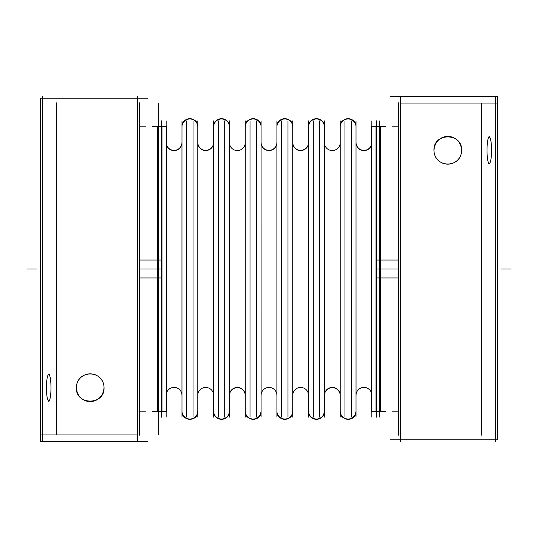 <?xml version="1.0" encoding="UTF-8"?>
<svg xmlns="http://www.w3.org/2000/svg" width="538" height="538" viewBox="0 0 538 538"><rect width="100%" height="100%" fill="white"/><g stroke="black" fill="none" stroke-linecap="round" stroke-linejoin="round"><path stroke-width="0.81" d="M161.4 417.172L161.4 120.828M139.564 277.944L161.978 277.944L161.978 126.591L152.536 126.591M161.4 269L139.564 269M40.666 98.185L147.634 98.185L40.666 98.185L40.666 441.564L147.634 441.564L40.666 441.564L40.666 98.185M139.564 411.193L145.576 411.193L139.564 411.193M42.724 434.96L137.667 434.96L42.724 434.96M145.576 126.807L139.564 126.807L145.576 126.807M139.564 260.056L161.978 260.056L161.978 411.409L152.536 411.409M137.667 441.604L137.667 96.094M42.724 441.604L42.724 96.208M40.666 221.528L40.35 316.472M40.827 435.148L40.827 102.852M139.564 435.148L139.564 102.852M56.342 434.96L56.342 102.852L56.342 434.96L41.13 434.96M46.517 387.676C46.476 395.504 47.277 400.104 48.918 401.476C50.316 399.216 50.996 394.616 50.955 387.676C50.989 380.951 50.337 376.365 48.978 373.917C47.324 375.06 46.503 379.646 46.517 387.676M76.376 388.544A13.847 13.847 0 0 0 90.196 401.523A13.847 13.847 0 0 0 104.016 388.544A13.847 13.847 0 0 0 90.196 373.829A13.847 13.847 0 0 0 76.376 388.544M104.042 387.676C104.897 405.538 75.495 405.538 76.349 387.676C77.728 406.076 102.428 406.365 104.042 387.676C103.646 369.411 76.719 369.465 76.349 387.676C77.728 406.076 102.428 406.365 104.042 387.676C103.646 369.411 76.719 369.465 76.349 387.676C77.728 406.076 102.428 406.365 104.042 387.676C103.646 369.411 76.719 369.465 76.349 387.676C77.728 406.076 102.428 406.365 104.042 387.676C103.646 369.411 76.719 369.465 76.349 387.676M376.6 120.828L376.6 417.172M398.436 260.056L376.022 260.056L376.022 411.409L385.464 411.409M376.6 269L398.436 269M497.334 439.815L390.366 439.815L497.334 439.815L497.334 96.436L390.366 96.436L497.334 96.436L497.334 439.815M398.436 126.807L392.424 126.807L398.436 126.807M495.276 103.04L400.333 103.04L495.276 103.04M392.424 411.193L398.436 411.193L392.424 411.193M398.436 277.944L376.022 277.944L376.022 126.591L385.464 126.591M400.333 96.396L400.333 441.906M495.276 96.396L495.276 441.792M497.334 316.472L497.65 221.528M497.173 102.852L497.173 435.148M398.436 102.852L398.436 435.148M481.658 103.04L481.658 435.148L481.658 103.04L496.87 103.04M491.483 150.324C491.524 142.496 490.723 137.896 489.082 136.524C487.684 138.784 487.004 143.384 487.045 150.324C487.011 157.049 487.663 161.635 489.022 164.083C490.676 162.94 491.497 158.354 491.483 150.324M461.624 149.456A13.847 13.847 0 0 0 447.804 136.477A13.847 13.847 0 0 0 433.984 149.456A13.847 13.847 0 0 0 447.804 164.171A13.847 13.847 0 0 0 461.624 149.456M433.958 150.324C433.103 132.462 462.505 132.462 461.651 150.324C460.272 131.924 435.572 131.635 433.958 150.324C434.354 168.589 461.281 168.535 461.651 150.324C460.272 131.924 435.572 131.635 433.958 150.324C434.354 168.589 461.281 168.535 461.651 150.324C460.272 131.924 435.572 131.635 433.958 150.324C434.354 168.589 461.281 168.535 461.651 150.324C460.272 131.924 435.572 131.635 433.958 150.324C434.354 168.589 461.281 168.535 461.651 150.324M371.281 411.409L371.281 126.591L380.339 126.591L380.339 411.409L371.281 411.409M371.852 126.591L379.767 126.591M379.767 411.409L371.852 411.409M371.281 126.867L380.339 126.591L371.281 126.867M371.852 120.889L371.852 417.111M356.028 395.336A7.909 7.895 0 0 0 356.048 395.914L356.028 142.409A7.909 7.909 0 0 1 356.048 141.844L356.028 142.409M371.281 145.374A7.909 7.909 0 0 1 356.028 142.536A7.909 7.909 180 0 0 371.281 145.374A7.909 7.909 0 0 1 356.028 142.536A7.909 7.909 180 0 0 371.281 145.374A7.909 7.909 0 0 1 356.028 142.536A7.909 7.909 0 0 0 371.281 145.381M371.281 145.616A7.909 7.895 0 0 1 356.048 143.236M356.028 142.664A7.909 7.895 0 0 1 356.048 142.086L356.048 141.837M371.281 392.384A7.909 7.895 0 0 0 356.048 394.764M356.028 120.889L356.028 417.111M356.028 411.409A7.909 7.909 180 0 1 348.12 419.324A7.909 7.909 180 0 1 340.204 411.409A7.909 7.909 0 0 0 348.12 419.324A7.909 7.909 0 0 0 356.028 411.409A7.909 7.909 180 0 1 348.12 419.324A7.909 7.909 180 0 1 340.204 411.409A7.909 7.909 0 0 0 348.12 419.324A7.909 7.909 0 0 0 356.028 411.409A7.909 7.909 0 0 1 348.12 419.324A7.909 7.909 0 0 1 340.204 411.409C339.74 419.526 352.155 422.357 355.248 414.838L356.028 411.409C356.519 421.617 339.713 421.617 340.204 411.409L340.224 410.837A7.909 7.909 0 0 0 348.12 419.324A7.909 7.909 0 0 0 356.008 410.837M340.204 126.591A7.909 7.909 180 0 1 348.12 118.676A7.909 7.909 180 0 1 356.028 126.591A7.909 7.909 0 0 0 348.12 118.676A7.909 7.909 0 0 0 340.204 126.591A7.909 7.909 180 0 1 348.12 118.676A7.909 7.909 180 0 1 356.028 126.591L356.028 126.591A7.909 7.909 0 0 0 348.12 118.676A7.909 7.909 0 0 0 340.204 126.591A7.909 7.909 180 0 1 348.12 118.676A7.909 7.909 180 0 1 356.028 126.591C356.519 116.383 339.713 116.383 340.204 126.591M340.204 120.889L340.204 417.111M340.204 126.867A7.909 7.895 0 0 1 348.12 118.972A7.909 7.895 0 0 1 356.028 126.867M340.204 411.133A7.909 7.895 0 0 0 348.12 419.028A7.909 7.895 0 0 0 356.028 411.133M340.204 395.336A7.909 7.895 0 0 1 340.184 395.914L340.204 142.409A7.909 7.909 180 0 1 340.204 142.415L340.184 142.086A7.909 7.895 0 0 1 340.204 142.664M324.38 395.336A7.909 7.895 0 0 0 324.401 395.914L324.38 395.591A7.909 7.909 0 0 0 324.401 396.163L324.401 142.086A7.909 7.895 0 0 0 324.38 142.664M340.184 396.163L340.204 395.591L340.184 396.163A7.909 7.909 0 0 0 332.645 387.683A7.909 7.909 0 0 0 324.38 395.464A7.909 7.909 180 0 1 332.296 387.676A7.909 7.909 180 0 1 340.204 395.464A7.909 7.909 0 0 0 332.296 387.676A7.909 7.909 0 0 0 324.38 395.464A7.909 7.909 180 0 1 332.296 387.676A7.909 7.909 180 0 1 340.204 395.464A7.909 7.909 0 0 0 332.296 387.676A7.909 7.909 0 0 0 324.38 395.464A7.909 7.909 180 0 1 332.296 387.676A7.909 7.909 180 0 1 340.204 395.464M324.38 120.889L324.38 417.111M324.38 411.409A7.909 7.909 180 0 1 316.472 419.324A7.909 7.909 180 0 1 308.556 411.409A7.909 7.909 0 0 0 316.472 419.324A7.909 7.909 0 0 0 324.38 411.409A7.909 7.909 180 0 1 316.472 419.324A7.909 7.909 180 0 1 308.556 411.409A7.909 7.909 0 0 0 316.472 419.324A7.909 7.909 0 0 0 324.38 411.409A7.909 7.909 0 0 1 316.472 419.324A7.909 7.909 0 0 1 308.556 411.409C308.092 419.526 320.507 422.357 323.6 414.838L324.38 411.409C324.871 421.617 308.066 421.617 308.556 411.409L308.577 410.837A7.909 7.909 0 0 0 316.472 419.324A7.909 7.909 0 0 0 324.36 410.837M308.556 126.591A7.909 7.909 180 0 1 316.472 118.676A7.909 7.909 180 0 1 324.38 126.591A7.909 7.909 0 0 0 316.472 118.676A7.909 7.909 0 0 0 308.556 126.591A7.909 7.909 180 0 1 316.472 118.676A7.909 7.909 180 0 1 324.38 126.591L324.38 126.591A7.909 7.909 0 0 0 316.472 118.676A7.909 7.909 0 0 0 308.556 126.591A7.909 7.909 180 0 1 316.472 118.676A7.909 7.909 180 0 1 324.38 126.591C324.871 116.383 308.072 116.383 308.556 126.591M308.556 120.889L308.556 417.111M308.556 126.867A7.909 7.895 0 0 1 316.472 118.972A7.909 7.895 0 0 1 324.38 126.867M308.556 411.133A7.909 7.895 0 0 0 316.472 419.028A7.909 7.895 0 0 0 324.38 411.133M308.556 395.336A7.909 7.895 0 0 1 308.536 395.914L308.536 141.837A7.909 7.909 0 0 1 308.556 142.415L308.536 141.837L308.556 142.409M292.733 395.336A7.909 7.895 0 0 0 292.759 395.914L292.733 142.409A7.909 7.909 0 0 1 292.759 141.844L292.733 142.409M308.556 142.536A7.909 7.909 0 0 1 300.648 150.324A7.909 7.909 0 0 1 292.739 142.536A7.909 7.909 180 0 0 300.648 150.324A7.909 7.909 180 0 0 308.556 142.536A7.909 7.909 0 0 1 300.648 150.324A7.909 7.909 0 0 1 292.739 142.536A7.909 7.909 180 0 0 300.648 150.324A7.909 7.909 180 0 0 308.556 142.536A7.909 7.909 0 0 1 300.648 150.324A7.909 7.909 0 0 1 292.739 142.536A7.909 7.909 0 0 0 300.648 150.331A7.909 7.909 0 0 0 308.556 142.536M308.536 141.837L308.536 142.086A7.909 7.895 0 0 1 308.556 142.664M308.536 143.236A7.909 7.895 0 0 1 300.648 150.559A7.909 7.895 0 0 1 292.759 143.236M292.733 142.664A7.909 7.895 0 0 1 292.759 142.086L292.759 141.837M308.536 394.764A7.909 7.895 0 0 0 300.648 387.441A7.909 7.895 0 0 0 292.759 394.764M292.733 120.889L292.733 417.111M292.733 411.409A7.909 7.909 180 0 1 284.824 419.324A7.909 7.909 180 0 1 276.909 411.409A7.909 7.909 0 0 0 284.824 419.324A7.909 7.909 0 0 0 292.733 411.409A7.909 7.909 180 0 1 284.824 419.324A7.909 7.909 180 0 1 276.909 411.409A7.909 7.909 0 0 0 284.824 419.324A7.909 7.909 0 0 0 292.733 411.409A7.909 7.909 0 0 1 284.824 419.324A7.909 7.909 0 0 1 276.909 411.409C276.445 419.526 288.866 422.357 291.952 414.838L292.733 411.409C293.223 421.617 276.424 421.617 276.909 411.409L276.935 410.837A7.909 7.909 0 0 0 284.824 419.324A7.909 7.909 0 0 0 292.712 410.837M276.909 126.591A7.909 7.909 180 0 1 284.824 118.676A7.909 7.909 180 0 1 292.733 126.591A7.909 7.909 0 0 0 284.824 118.676A7.909 7.909 0 0 0 276.909 126.591A7.909 7.909 180 0 1 284.824 118.676A7.909 7.909 180 0 1 292.733 126.591L292.733 126.591A7.909 7.909 0 0 0 284.824 118.676A7.909 7.909 0 0 0 276.909 126.591A7.909 7.909 180 0 1 284.824 118.676A7.909 7.909 180 0 1 292.733 126.591C293.223 116.383 276.424 116.383 276.909 126.591M276.909 120.889L276.909 417.111M276.909 126.867A7.909 7.895 0 0 1 284.824 118.972A7.909 7.895 0 0 1 292.733 126.867M276.909 411.133A7.909 7.895 0 0 0 284.824 419.028A7.909 7.895 0 0 0 292.733 411.133M276.909 395.336A7.909 7.895 0 0 1 276.888 395.914L276.888 141.837A7.909 7.909 0 0 1 276.909 142.415L276.888 141.837L276.909 142.409M261.091 395.336A7.909 7.895 0 0 0 261.112 395.914L261.091 142.409A7.909 7.909 0 0 1 261.112 141.844L261.091 142.409M276.909 142.536A7.909 7.909 0 0 1 269 150.324A7.909 7.909 0 0 1 261.091 142.536A7.909 7.909 180 0 0 269 150.324A7.909 7.909 180 0 0 276.909 142.536A7.909 7.909 0 0 1 269 150.324A7.909 7.909 0 0 1 261.091 142.536A7.909 7.909 180 0 0 269 150.324A7.909 7.909 180 0 0 276.909 142.536A7.909 7.909 0 0 1 269 150.324A7.909 7.909 0 0 1 261.091 142.536A7.909 7.909 0 0 0 269 150.331A7.909 7.909 0 0 0 276.909 142.536M276.888 141.837L276.888 142.086A7.909 7.895 0 0 1 276.909 142.664M276.888 143.236A7.909 7.895 0 0 1 269 150.559A7.909 7.895 0 0 1 261.112 143.236M261.091 142.664A7.909 7.895 0 0 1 261.112 142.086L261.112 141.837M276.888 394.764A7.909 7.895 0 0 0 269 387.441A7.909 7.895 0 0 0 261.112 394.764M261.091 120.889L261.091 417.111M261.091 411.409A7.909 7.909 180 0 1 253.176 419.324A7.909 7.909 180 0 1 245.267 411.409A7.909 7.909 0 0 0 253.176 419.324A7.909 7.909 0 0 0 261.091 411.409A7.909 7.909 180 0 1 253.176 419.324A7.909 7.909 180 0 1 245.267 411.409A7.909 7.909 0 0 0 253.176 419.324A7.909 7.909 0 0 0 261.091 411.409A7.909 7.909 0 0 1 253.176 419.324A7.909 7.909 0 0 1 245.267 411.409C244.797 419.526 257.218 422.357 260.305 414.838L261.091 411.409C261.576 421.617 244.777 421.617 245.267 411.409L245.288 410.837A7.909 7.909 0 0 0 253.176 419.324A7.909 7.909 0 0 0 261.065 410.837M245.267 126.591A7.909 7.909 180 0 1 253.176 118.676A7.909 7.909 180 0 1 261.091 126.591A7.909 7.909 0 0 0 253.176 118.676A7.909 7.909 0 0 0 245.267 126.591A7.909 7.909 180 0 1 253.176 118.676A7.909 7.909 180 0 1 261.091 126.591L261.091 126.591A7.909 7.909 0 0 0 253.176 118.676A7.909 7.909 0 0 0 245.267 126.591A7.909 7.909 180 0 1 253.176 118.676A7.909 7.909 180 0 1 261.091 126.591C261.576 116.383 244.777 116.383 245.267 126.591M245.267 120.889L245.267 417.111M245.267 126.867A7.909 7.895 0 0 1 253.176 118.972A7.909 7.895 0 0 1 261.091 126.867M245.267 411.133A7.909 7.895 0 0 0 253.176 419.028A7.909 7.895 0 0 0 261.091 411.133M245.267 395.336A7.909 7.895 0 0 1 245.241 395.914L245.267 142.409A7.909 7.909 180 0 1 245.267 142.415L245.241 142.086A7.909 7.895 0 0 1 245.267 142.664M229.444 395.336A7.909 7.895 0 0 0 229.464 395.914L229.444 395.591A7.909 7.909 0 0 0 229.464 396.163L229.464 142.086A7.909 7.895 0 0 0 229.444 142.664M245.241 396.163L245.267 395.591L245.241 396.163A7.909 7.909 0 0 0 237.702 387.683A7.909 7.909 0 0 0 229.444 395.464A7.909 7.909 180 0 1 237.352 387.676A7.909 7.909 180 0 1 245.261 395.464A7.909 7.909 0 0 0 237.352 387.676A7.909 7.909 0 0 0 229.444 395.464A7.909 7.909 180 0 1 237.352 387.676A7.909 7.909 180 0 1 245.261 395.464A7.909 7.909 0 0 0 237.352 387.676A7.909 7.909 0 0 0 229.444 395.464A7.909 7.909 180 0 1 237.352 387.676A7.909 7.909 180 0 1 245.261 395.464M229.444 120.889L229.444 417.111M229.444 411.409A7.909 7.909 180 0 1 221.528 419.324A7.909 7.909 180 0 1 213.62 411.409A7.909 7.909 0 0 0 221.528 419.324A7.909 7.909 0 0 0 229.444 411.409A7.909 7.909 180 0 1 221.528 419.324A7.909 7.909 180 0 1 213.62 411.409A7.909 7.909 0 0 0 221.528 419.324A7.909 7.909 0 0 0 229.444 411.409A7.909 7.909 0 0 1 221.528 419.324A7.909 7.909 0 0 1 213.62 411.409C213.149 419.526 225.57 422.357 228.663 414.838L229.444 411.409C229.928 421.617 213.129 421.617 213.62 411.409L213.64 410.837A7.909 7.909 0 0 0 221.528 419.324A7.909 7.909 0 0 0 229.423 410.837M213.62 126.591A7.909 7.909 180 0 1 221.528 118.676A7.909 7.909 180 0 1 229.444 126.591A7.909 7.909 0 0 0 221.528 118.676A7.909 7.909 0 0 0 213.62 126.591A7.909 7.909 180 0 1 221.528 118.676A7.909 7.909 180 0 1 229.444 126.591L229.444 126.591A7.909 7.909 0 0 0 221.528 118.676A7.909 7.909 0 0 0 213.62 126.591A7.909 7.909 180 0 1 221.528 118.676A7.909 7.909 180 0 1 229.444 126.591C229.934 116.383 213.129 116.383 213.62 126.591M213.62 120.889L213.62 417.111M213.62 126.867A7.909 7.895 0 0 1 221.528 118.972A7.909 7.895 0 0 1 229.444 126.867M213.62 411.133A7.909 7.895 0 0 0 221.528 419.028A7.909 7.895 0 0 0 229.444 411.133M213.62 395.336A7.909 7.895 0 0 1 213.599 395.914L213.599 142.086A7.909 7.895 0 0 1 213.62 142.664M213.599 143.236A7.909 7.895 0 0 1 205.704 150.559A7.909 7.895 0 0 1 197.816 143.236M197.796 142.664A7.909 7.895 0 0 1 197.816 142.086L197.796 142.409A7.909 7.909 0 0 1 197.816 141.844L197.796 142.409M213.599 394.764A7.909 7.895 0 0 0 205.704 387.441A7.909 7.895 0 0 0 197.816 394.764M197.796 395.336A7.909 7.895 0 0 0 197.816 395.914L197.816 141.837M197.796 142.536A7.909 7.909 180 0 0 205.704 150.324A7.909 7.909 180 0 0 213.62 142.536A7.909 7.909 0 0 1 205.704 150.324A7.909 7.909 0 0 1 197.796 142.536A7.909 7.909 180 0 0 205.704 150.324A7.909 7.909 180 0 0 213.62 142.536A7.909 7.909 0 0 1 205.704 150.324A7.909 7.909 0 0 1 197.796 142.536A7.909 7.909 0 0 0 205.704 150.331A7.909 7.909 0 0 0 213.62 142.536A7.909 7.909 0 0 1 205.704 150.324A7.909 7.909 0 0 1 197.796 142.536M197.796 120.889L197.796 417.111M197.796 411.409A7.909 7.909 180 0 1 189.88 419.324A7.909 7.909 180 0 1 181.972 411.409A7.909 7.909 0 0 0 189.88 419.324A7.909 7.909 0 0 0 197.796 411.409A7.909 7.909 180 0 1 189.88 419.324A7.909 7.909 180 0 1 181.972 411.409A7.909 7.909 0 0 0 189.88 419.324A7.909 7.909 0 0 0 197.796 411.409A7.909 7.909 0 0 1 189.88 419.324A7.909 7.909 0 0 1 181.972 411.409C181.501 419.526 193.922 422.357 197.016 414.838L197.796 411.409C198.287 421.617 181.481 421.617 181.972 411.409L181.992 410.837A7.909 7.909 0 0 0 189.88 419.324A7.909 7.909 0 0 0 197.776 410.837M181.972 126.591A7.909 7.909 180 0 1 189.88 118.676A7.909 7.909 180 0 1 197.796 126.591A7.909 7.909 0 0 0 189.88 118.676A7.909 7.909 0 0 0 181.972 126.591A7.909 7.909 180 0 1 189.88 118.676A7.909 7.909 180 0 1 197.796 126.591L197.796 126.591A7.909 7.909 0 0 0 189.88 118.676A7.909 7.909 0 0 0 181.972 126.591A7.909 7.909 180 0 1 189.88 118.676A7.909 7.909 180 0 1 197.796 126.591C198.287 116.383 181.481 116.383 181.972 126.591M181.972 120.889L181.972 417.111M181.972 126.867A7.909 7.895 0 0 1 189.88 118.972A7.909 7.895 0 0 1 197.796 126.867M181.972 411.133A7.909 7.895 0 0 0 189.88 419.028A7.909 7.895 0 0 0 197.796 411.133M181.972 395.336A7.909 7.895 0 0 1 181.952 395.914L181.952 142.086A7.909 7.895 0 0 1 181.972 142.664M181.952 143.236A7.909 7.895 0 0 1 166.719 145.616M181.952 394.764A7.909 7.895 0 0 0 166.719 392.384M166.719 145.374A7.909 7.909 180 0 0 181.972 142.536A7.909 7.909 0 0 1 166.719 145.374A7.909 7.909 180 0 0 181.972 142.536A7.909 7.909 0 0 1 166.719 145.374A7.909 7.909 0 0 0 181.972 142.536A7.909 7.909 0 0 1 166.719 145.381M166.148 120.889L166.148 417.111M157.661 126.867L166.719 126.591L166.719 411.409L157.661 411.133L157.661 126.591L166.719 126.591L157.661 126.867M166.148 126.591L158.233 126.591L166.148 126.591L158.233 126.591L158.233 103.04L158.233 434.758L158.233 103.04L158.233 434.758L158.233 103.04L158.233 434.758L158.233 103.04L158.233 434.758L158.233 103.04L158.233 434.758L158.233 103.04L158.233 434.758L158.233 103.04L158.233 434.758L158.233 103.04L158.233 126.591L166.148 126.591L158.233 126.591M158.233 411.409L166.148 411.409L158.233 411.409L158.233 427.233L158.233 411.409L158.233 427.233L158.233 411.409L158.233 427.233L158.233 411.409L158.233 427.233L158.233 411.409L166.148 411.409M158.233 120.889L158.233 417.111M186.72 120.889L186.72 417.111M193.048 120.889L193.048 417.111M218.367 120.889L218.367 417.111M224.696 120.889L224.696 417.111M250.009 120.889L250.009 417.111M256.344 120.889L256.344 417.111M281.656 120.889L281.656 417.111M287.991 120.889L287.991 417.111M313.304 120.889L313.304 417.111M319.633 120.889L319.633 417.111M344.952 120.889L344.952 417.111M351.28 120.889L351.28 417.111M379.767 120.889L379.767 417.111M245.241 143.236A7.909 7.895 0 0 1 237.352 150.559A7.909 7.895 0 0 1 229.464 143.236M245.241 394.764A7.909 7.895 0 0 0 237.352 387.441A7.909 7.895 0 0 0 229.464 394.764M340.184 143.236A7.909 7.895 0 0 1 332.296 150.559A7.909 7.895 0 0 1 324.401 143.236M340.184 394.764A7.909 7.895 0 0 0 332.296 387.441A7.909 7.895 0 0 0 324.401 394.764M36.792 269L26.9 269M158.233 174.056L158.233 269L158.233 174.056M158.233 260.056L158.233 118.676L158.233 260.056M158.233 222.194L158.233 434.758L158.233 222.194M501.208 269L511.1 269M308.556 395.591A7.909 7.909 180 0 0 308.556 395.585L308.536 396.163L308.556 395.591M276.909 395.591A7.909 7.909 180 0 0 276.909 395.585L276.888 396.163L276.909 395.591M213.599 141.844A7.909 7.909 0 0 1 213.62 142.415L213.599 141.837L213.62 142.409M213.62 395.591A7.909 7.909 180 0 0 213.62 395.585L213.599 396.163L213.62 395.591M181.952 141.844A7.909 7.909 0 0 1 181.972 142.415L181.952 141.837L181.972 142.409M181.972 395.591A7.909 7.909 180 0 0 181.972 395.585L181.952 396.163L181.972 395.591M157.661 411.409L166.719 411.409L157.661 411.409M356.048 396.163L356.028 395.591L356.048 396.163M292.759 396.163L292.733 395.591L292.759 396.163M261.112 396.163L261.091 395.591L261.112 396.163M197.816 396.163L197.796 395.591L197.816 396.163M229.464 396.163L229.444 395.591M324.401 396.163L324.38 395.591"/></g></svg>
